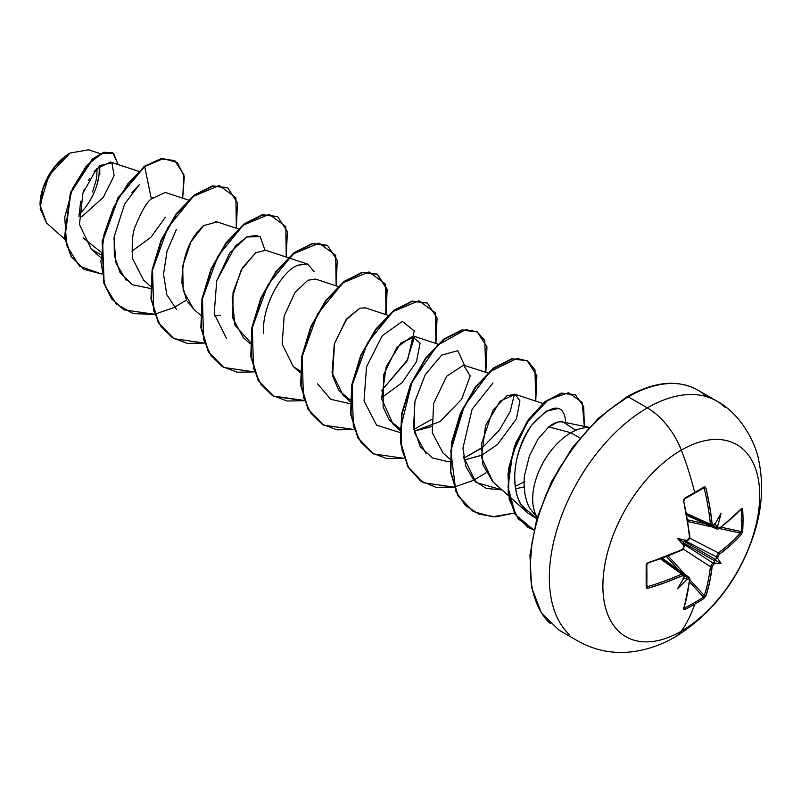 <?xml version="1.0" encoding="UTF-8"?>
<svg xmlns="http://www.w3.org/2000/svg" width="801" height="801" viewBox="0 0 801 801"><rect width="100%" height="100%" fill="white"/><g stroke="black" fill="none" stroke-linecap="round" stroke-linejoin="round"><path stroke-width="1.2" d="M742.647 531.323A219.614 169.542 -149.2 0 0 743.038 520.46A1.181 0.681 180 0 1 741.596 520.79A218.443 168.641 30.8 0 1 741.215 531.594A1.181 0.701 4.1 0 0 742.647 531.323L741.406 534.437L731.133 544.69L719.288 554.312L717.936 556.765A221.737 138.693 55.5 0 1 717.786 558.597A161.462 70.758 -8.2 0 1 721.04 563.604A161.462 70.758 -111.8 0 1 715.083 563.283A221.737 138.693 -175.5 0 1 713.571 564.335L712.119 566.728L709.706 581.796L705.971 595.824L703.889 598.447A219.614 169.542 -150.8 0 1 694.677 604.214A221.797 128.05 60 0 1 681.301 631.208A110.898 64.03 -60 0 1 602.893 585.932A110.898 64.03 -60 0 1 681.301 450.112A55.449 32.01 -120 0 0 647.348 407.869A138.623 80.03 120 0 0 559.519 521.511A138.623 80.03 120 0 0 569.361 634.642A138.623 80.03 -60 0 1 559.519 521.511A138.623 80.03 -60 0 1 647.348 407.869L628.244 396.835A138.623 80.03 120 0 0 540.415 510.477A138.623 80.03 120 0 0 550.247 623.609A138.623 80.03 -60 0 1 540.415 510.477A138.623 80.03 -60 0 1 628.244 396.835A2.363 1.362 -120 0 0 627.063 396.725A2.363 1.362 60 0 1 628.244 396.835A138.623 80.03 -60 0 1 706.242 396.435A138.623 80.03 120 0 0 628.244 396.835L647.348 407.869A138.623 80.03 -60 0 1 725.346 407.469A138.623 80.03 120 0 0 647.348 407.869A55.449 32.01 60 0 1 681.301 450.112A221.797 128.05 60 0 1 694.677 492.535A1.181 0.681 60 0 1 694.247 493.456A1.181 0.681 -120 0 0 694.677 492.535A219.614 58.373 -18.8 0 0 703.889 487.058A219.614 58.373 161.2 0 1 694.677 492.535A221.797 128.05 -120 0 0 681.301 450.112A110.898 64.03 120 0 0 602.893 585.932A110.898 64.03 120 0 0 681.301 631.208A110.898 64.03 120 0 0 759.718 495.388A110.898 64.03 120 0 0 681.301 450.112A110.898 64.03 -60 0 1 759.718 495.388A110.898 64.03 -60 0 1 681.301 631.208A221.797 128.05 -120 0 0 694.677 604.214A219.614 169.542 -150.8 0 1 684.935 609.391L683.844 609.541L683.674 608.69L687.218 594.773L689.511 579.774L689.18 578.923L688.159 579.003A221.737 138.693 -175.5 0 1 686.367 579.854A161.462 159.029 -72.4 0 1 677.476 588.755A161.462 27.284 -62.2 0 0 683.664 578.292A221.737 116.375 -115.8 0 0 683.794 576.48L683.413 575.589L682.342 575.639L665.801 582.407L648.239 588.224L646.767 588.134L646.177 587.013L646.177 565.136L646.767 563.524L682.342 549.536L683.794 547.143A221.737 116.375 -115.8 0 0 683.664 545.141A161.462 60.986 -109.7 0 1 677.476 538.452A161.462 60.996 -10.3 0 1 686.367 540.455A221.737 116.375 -4.2 0 0 688.159 539.574L689.511 537.121L687.218 519.338L683.674 501.106L683.844 499.313L684.935 498.002A219.614 58.373 -18.8 0 0 694.677 492.535A219.614 58.373 161.2 0 1 684.935 498.002L683.674 501.106A221.557 124.525 61.3 0 1 689.511 537.121L688.159 539.574A221.737 116.375 175.8 0 1 686.367 540.455L684.144 541.336L715.483 559.428L716.084 558.828A220.555 137.952 -124.5 0 0 716.264 556.785L685.686 541.116L716.264 556.785L718.377 552.87A220.375 130.523 1.3 0 0 740.384 533.106L719.458 528.52L740.384 533.106A1.181 0.851 41.9 0 1 741.406 534.437L742.647 531.323A1.181 0.701 -175.9 0 1 741.215 531.594A218.443 168.641 -149.2 0 0 741.596 520.79A218.443 168.641 -149.2 0 0 741.215 509.837L741.215 509.837A1.181 0.661 -4 0 0 742.647 509.436A219.614 169.542 30.8 0 1 743.038 520.46A219.614 169.542 30.8 0 1 742.647 531.323M694.627 493.226A218.443 58.062 -18.8 0 0 703.408 488.009A1.181 0.741 -121.5 0 0 703.889 487.058L705.15 487.008L705.971 488.24L709.706 506.352L712.119 524.064L712.61 525.015L713.571 524.905A221.737 116.375 -4.2 0 0 715.083 523.884A161.462 27.284 -57.8 0 0 721.04 513.291A161.462 159.029 -47.6 0 1 717.786 525.446A221.737 138.693 55.5 0 1 717.936 527.428L718.387 528.35L719.288 528.209L725.396 523.544L741.406 508.695L742.227 508.415L742.647 509.436L741.406 508.695A221.557 124.525 178.7 0 1 719.288 528.209L717.936 527.428A221.737 138.693 -124.5 0 0 717.786 525.446L716.945 526.257L714.612 523.413L716.084 525.386A220.555 137.952 55.5 0 1 716.264 527.609A220.555 137.952 -124.5 0 0 716.084 525.386L716.945 526.257L717.786 525.446A161.462 159.029 -47.6 0 0 721.04 513.291A161.462 27.284 -57.8 0 1 715.083 523.884A221.737 116.375 175.8 0 1 713.571 524.905L712.119 524.064A221.557 131.224 -121.3 0 0 705.971 488.24L703.889 487.058A1.181 0.741 58.5 0 1 703.668 487.929M674.943 637.055A55.449 32.01 -120 0 0 681.301 631.208A55.449 32.01 60 0 1 674.943 637.055M46.548 222.928L40.05 205.116L48.841 175.509L70.057 153.111L54.138 167.579L43.074 188.215L40.22 208.721L46.478 222.868L64.841 239.269M69.637 153.351A41.852 24.16 120 0 0 40.05 204.605L40.621 197.607L42.303 190.227L48.721 175.439L58.313 162.483L63.87 157.336L69.637 153.351M537.01 516.885A54.037 31.199 -60 0 1 570.883 432.78L548.765 426.853L538.152 438.808L529.481 455.729L524.665 474.933C523.864 478.297 523.924 484.515 524.855 493.576C526.297 500.775 528.119 505.932 530.332 509.066L537.151 517.546M589.216 427.374L562.092 421.847L558.107 421.927L548.765 426.853L570.883 432.78A54.037 31.199 -60 0 1 588.995 427.604A54.037 31.199 120 0 0 570.883 432.78A54.037 31.199 120 0 0 536.49 515.984M579.874 437.977L570.883 432.78L579.874 437.977M138.483 171.254L110.518 162.042L96.671 168.771L82.954 193.011L79.459 224.45L91.184 249.071L100.636 254.678M188.375 200.06L165.306 192.46L151.329 198.918C147.194 201.562 142.037 210.293 135.84 225.111C132.616 231.359 131.554 242.563 132.646 258.743L143.579 280.11L150.428 286.227M193.622 309.046L183.189 290.673L182.708 265.962L190.858 241.992L203.554 225.642C189.106 238.548 181.917 257.792 181.977 283.374L186.162 299.043M187.424 301.416L193.482 308.926L200.33 315.033M214.598 315.964L220.305 315.244M288.18 257.682L265.662 250.262L255.729 252.756L242.302 268.055L233.051 292.425L232.831 318.337L243.384 337.732L250.232 343.849M338.082 286.498L315.564 279.068L307.844 280.26L294.858 292.715L284.155 316.115L282.172 344.12L293.286 366.538L300.185 371.043M387.984 315.304L365.466 307.884L359.879 308.165L345.932 319.919L334.297 344.07L332.055 372.835L343.188 395.354L350.037 401.471M437.887 344.11L415.369 336.69L400.951 342.848L386.242 366.648L381.586 398.648L393.091 424.17L399.939 430.277M487.789 372.926L463.539 365.176L470.237 375.919L461.626 399.248L440.23 421.496L414.207 431.208L431.409 426.603M463.539 365.176L446.788 376.16L433.651 403.334L432.24 432.64L442.983 452.976L449.842 459.083M542.878 403.444L515.103 394.292L519.909 400.86L516.515 418.773L497.581 444.435L481.942 455.108L464.109 460.014L481.311 455.409M493.026 481.902L481.501 457.391L485.526 425.671L500.154 401.061L515.103 394.292L507.063 395.704L493.026 410.122L481.431 443.994L482.903 464.72L492.895 481.781L508.505 495.719M515.614 488.71L524.164 486.978L515.614 488.71M548.765 426.853C555.724 421.526 561.211 420.355 565.216 423.339L575.819 430.307M565.226 422.868C566.297 426.132 566.738 386.493 531.664 425.221C502.157 470.628 519.799 505.03 521.681 505.441L536.79 518.738L528.149 513.261L521.681 505.441C508.335 485.166 515.514 446.487 531.664 425.221L545.992 411.183L558.387 408.56M524.124 481.942L515.263 486.387L524.795 481.531M493.005 382.908L472.119 409.231L462.938 448.149L465.751 466.242L473.781 480.26L486.317 488.46L502.007 489.922L475.954 482.412L463.539 456.68M481.151 448.47L463.779 458.192L483.083 446.978L499.403 430.127L510.317 411.193L514.422 394.112L510.227 411.404M449.812 461.316L446.958 461.396L449.812 461.316M426.052 453.596L414.517 432.66L414.407 404.205M414.618 336.49L406.898 361.161L381.336 390.858L407.699 359.649L414.257 330.923L402.322 321.381L382.197 335.769L366.518 366.818L364.034 400.921L376.6 425.171L399.909 432.51M263.339 333.687C262.267 304.53 281.902 271.369 297.842 265.181L307.634 264.1L314.042 271.509M226.453 338.362L214.197 313.722L216.721 280.73L235.364 245.997L247.309 236.655L257.732 235.284M176.55 309.546L166.798 294.688L163.524 274.152L167.039 251.164L176.29 229.677M126.348 280.47L115.905 262.858L113.992 238.488M131.775 192.881L139.374 184.62L124.636 203.985L114.173 236.786L114.313 255.559L120.08 272.66L132.285 284.715L150.398 288.46M100.806 251.975L83.114 237.827L100.806 251.975M100.255 153.662L88.551 149.807L70.188 153.031M81.862 216.66L103.329 197.276L114.092 175.739L111.94 162.773L100.235 165.467M95.469 170.092L93.997 171.875M89.512 178.463L88.19 180.816M84.365 189.096L83.334 191.89M80.681 201.271L78.969 216.701M131.855 251.204L150.928 237.236L165.356 217.231M152.5 197.767L151.329 198.918L144.701 166.548L163.244 158.618L177.321 162.483L184.27 176.701L182.688 198.187L183.92 174.768L174.838 160.711L161.412 158.898L144.29 166.308L161.001 158.658L174.628 160.59L161.141 158.628L144.29 166.308L118.027 197.707L102.188 241.111L103.699 282.793L111.539 298.733L123.825 309.747L111.669 298.913L103.76 283.003L102.158 241.281L117.977 197.777L144.701 166.548L127.82 183.799L113.522 207.389L104.02 234.463L100.926 261.717L105.041 285.817L116.175 303.859L133.276 313.692L154.483 314.272L124.035 309.867L111.96 298.973L104.11 283.033L102.608 241.351L118.438 197.947L144.701 166.548L151.329 198.918M101.637 274.012L79.469 266.132L66.633 245.426L64.751 217.211L72.611 188.375L86.628 165.517L101.937 153.331L113.642 153.502L118.127 164.545L112.981 153.071L104.07 152.55L92.616 159.429L70.838 192.721L64.931 237.476L71.359 256.51L84.115 269.376L101.637 274.012M83.905 269.246L70.939 256.27L64.511 237.236L70.418 192.48L92.195 159.189L103.659 152.31L112.561 152.831L103.91 152.24L92.425 158.999L70.488 192.31L64.521 237.286L71.019 256.4L83.905 269.246M627.063 396.725C654.237 381.476 677.736 379.233 697.551 389.977L716.655 401.001C740.114 413.186 755.904 442.813 758.857 461.016C763.623 484.395 762.081 508.545 754.232 533.446C739.273 578.953 712.88 613.466 675.073 636.985C661.826 644.725 647.849 649.611 633.13 651.644C613.556 654.187 595.193 650.672 578.042 641.1L558.938 630.077L541.496 613.145L531.554 587.373L529.952 554.993L536.79 518.748L551.468 481.741L572.705 447.158L598.657 417.982L627.063 396.725A2.363 1.362 60 0 0 626.572 397.807L607.779 410.793M589.706 427.564L573.045 447.459L558.447 469.726L546.462 493.506L537.561 517.877M532.074 541.917L530.222 564.685M399.989 428.675L389.366 420.155L383.068 406.988L383.729 374.568L396.815 347.444L412.044 336.43L420.104 343.198L416.45 361.742L402.042 382.708L381.506 397.797M350.087 399.859L338.693 390.297L332.615 375.909L334.528 343.249L346.923 318.628L359.879 308.165M307.844 280.26L315.684 279.108M250.282 342.247L234.883 325.166L232.17 297.752L241.091 270.187L255.729 252.756M203.554 225.642L216.901 221.967M154.793 314.212L174.187 307.444M236.335 228.235L235.905 197.737L219.314 185.512L193.371 196.325L167.89 227.554L152.53 269.997L153.722 310.848L161.081 326.708L172.525 337.822L187.304 343.399L204.385 343.078L173.937 338.683L158.748 322.983L151.389 299.023L152.5 270.167L161.462 240.53L176.41 214.358L194.603 195.354L212.796 186.142L227.744 187.855L237.456 202.793L236.335 228.235M286.237 257.041L285.807 226.553L269.216 214.318L243.274 225.131L217.792 256.36L202.433 298.803L203.614 339.664L210.983 355.514L222.428 366.638L237.206 372.205L254.287 371.894L223.839 367.489L208.64 351.799L201.281 327.829L202.403 298.973L211.354 269.336L226.303 243.164L244.505 224.17L262.698 214.958L277.647 216.66L287.349 231.599L286.237 257.041M336.14 285.857L335.709 255.359L319.118 243.134L293.176 253.947L267.694 285.176L252.335 327.619L253.516 368.47L260.886 384.33L272.33 395.444L287.108 401.021L304.18 400.7L273.732 396.295L258.543 380.605L251.184 356.635L252.305 327.779L261.266 298.142L276.215 271.97L294.408 252.976L312.6 243.764L327.549 245.476L337.251 260.415L336.14 285.857M386.042 314.663L385.611 284.175L369.021 271.94L343.078 282.753L317.586 313.982L302.237 356.425L303.419 397.286L310.788 413.136L322.232 424.25L337.011 429.827L354.082 429.516L323.644 425.111L308.445 409.411L301.086 385.451L302.207 356.595L311.158 326.958L326.107 300.786L344.31 281.782L362.503 272.57L377.451 274.282L387.153 289.221L386.042 314.663M435.944 343.479L435.514 312.981L418.923 300.745L392.971 311.559L367.489 342.788L352.14 385.241L353.321 426.092L360.69 441.952L372.135 453.066L386.903 458.643L403.984 458.322L373.536 453.917L358.347 438.227L350.988 414.267L352.11 385.411L361.061 355.774L376.009 329.601L394.202 310.598L412.395 301.386L427.344 303.088L437.056 318.027L435.944 343.479M453.887 487.128L423.439 482.723L408.25 467.033L400.89 443.063L402.012 414.207L410.963 384.57L425.912 358.407L444.114 339.404L462.307 330.192L477.256 331.904L486.958 346.843L485.847 372.285L484.745 340.295L477.026 331.774L465.651 329.652L437.316 345.281L411.884 382.498L400.41 428.735L402.062 450.242L408.88 468.124L420.475 480.83L435.984 487.308L454.177 487.078L473.591 480.3M535.749 401.091L534.968 369.782L527.769 361.091L517.035 358.367L489.781 371.724L464.22 406.187L450.813 450.813L455.809 491.163L465.441 505.481L479.118 514.252L495.839 516.815L514.332 513.071L492.385 516.815L473.341 511.539L458.152 495.849L450.793 471.879L451.914 443.023L460.865 413.386L475.814 387.213L494.007 368.22L512.199 359.008L527.148 360.71L536.86 375.649L535.749 401.091M584.34 426.382L582.167 402.392L568.48 392.73L548.114 399.889L527.408 422.047L512.53 453.716L507.994 487.198L515.534 514.683L533.816 530.102L528.43 527.599L515.263 514.212L508.565 493.646L509.106 468.585L516.535 442.492L529.431 419.123L545.471 401.872L561.791 393.331L575.378 394.793L583.689 406.407L584.34 426.382M227.534 187.734L212.375 185.902L194.182 195.114L175.99 214.117L161.041 240.29L152.09 269.927L150.968 298.783L158.328 322.743L173.727 338.563L158.418 322.903L150.978 298.893L152.09 269.947L161.081 240.21L176.1 213.967L194.373 194.973L212.605 185.852L227.534 187.734M277.647 216.66L262.277 214.718L244.085 223.93L225.892 242.933L210.943 269.106L201.992 298.733L200.871 327.589L208.23 351.559L223.629 367.369L208.32 351.709L200.881 327.709L201.982 298.753L210.973 269.016L226.002 242.783L244.265 223.789L262.508 214.668L277.436 216.54M273.521 396.175L258.212 380.515L250.783 356.505L251.884 327.559L260.886 297.822L275.904 271.589L294.177 252.595L312.41 243.474L327.138 245.236L312.19 243.524L293.987 252.736L275.794 271.729L260.846 297.902L251.894 327.539L250.773 356.395L258.132 380.365L273.321 396.054L304.08 400.41M385.601 314.523L386.743 289.021L377.031 274.042L362.082 272.33L343.889 281.541L325.697 300.545L310.748 326.718L301.797 356.355L300.675 385.211L308.035 409.181L323.434 424.991L308.125 409.331L300.685 385.331L301.787 356.375L310.778 326.638L325.807 300.405L344.07 281.401L362.312 272.29L377.241 274.162M427.143 302.968L411.984 301.146L393.792 310.357L375.599 329.361L360.65 355.534L351.689 385.171L350.578 414.027L357.937 437.987L373.336 453.797L358.017 438.147L350.588 414.137L351.689 385.191L360.68 355.454L375.699 329.211L393.972 310.217L412.205 301.096L427.143 302.968M477.256 331.904L461.887 329.952L443.694 339.163L425.501 358.167L410.553 384.33L401.591 413.967L400.47 442.823L407.829 466.793L423.228 482.602L407.919 466.943L400.49 442.943L401.591 413.987L410.583 384.25L425.611 358.017L443.874 339.023L462.117 329.902L477.046 331.784M527.148 360.71L511.789 358.768L493.596 367.979L475.404 386.973L460.445 413.146L451.494 442.783L450.372 471.639L457.731 495.609L473.131 511.418L457.822 495.759L450.392 471.759L451.494 442.803L460.485 413.066L475.504 386.833L493.776 367.829L512.019 358.718L526.948 360.6M575.168 394.673L561.371 393.091L545.06 401.631L529.02 418.883L516.124 442.252L508.695 468.345L508.154 493.406L514.843 513.972L528.019 527.358L533.836 530.022L518.207 518.878L509.196 499.233L507.974 473.832L514.472 446.477L527.258 421.406L543.839 402.623L560.95 393.201L575.168 394.673M486.017 472.79L473.741 480.22M186.603 299.934L174.338 307.364M264.911 250.062L260.135 236.505L246.568 237.026L229.727 253.026L216.721 280.73M317.617 383.859L330.733 399.298L350.007 403.694M413.877 429.386L431.238 419.664M464.51 365.306L457.802 350.698L441.721 355.083L425.271 374.628L414.998 401.271L413.536 427.033L420.165 446.608L432.31 457.902L446.958 461.396M79.009 214.528A41.852 24.16 120 0 0 99.024 166.488M99.724 165.877L99.825 174.278M90.563 199.599L94.248 192.3M96.981 184.811L98.663 177.432M97.101 168.32L96.721 178.102L92.606 191.98M712.54 525.907L716.264 527.609L712.54 525.907M686.727 513.591L710.417 524.234A220.375 130.523 -121.3 0 0 704.299 488.59L702.587 488.59L704.299 488.59A220.375 130.523 58.7 0 1 710.417 524.234L686.727 513.591M683.964 499.544L684.565 498.893A218.443 58.062 -18.8 0 0 684.795 498.763A218.443 58.062 161.2 0 1 684.565 498.893L684.565 498.893A1.181 0.621 -118.7 0 0 684.765 498.843A1.181 0.621 -118.7 0 0 684.935 498.002A1.181 0.621 61.3 0 1 684.765 498.843M647.709 562.933A220.375 123.855 178.7 0 0 681.641 550.047A1.181 0.591 -114.6 0 0 682.112 550.137L648.039 563.083L646.828 564.555L646.828 586.382A1.181 0.741 -178.5 0 1 646.177 587.013L648.239 588.224A221.557 131.224 1.3 0 0 682.342 575.639L683.794 576.48A221.737 116.375 64.2 0 1 683.664 578.292A161.462 27.284 -62.2 0 1 677.476 588.755A161.462 159.029 -72.4 0 0 686.367 579.854L686.647 578.722L685.466 578.412A220.555 137.952 4.5 0 0 687.478 577.461A220.555 137.952 -175.5 0 1 685.466 578.412L683.023 578.122L686.647 578.722L686.367 579.854A221.737 138.693 4.5 0 0 688.159 579.003L689.511 579.774A221.557 124.525 61.3 0 1 683.674 608.69L684.935 609.391A219.614 169.542 29.2 0 0 694.677 604.214A219.614 169.542 29.2 0 0 703.889 598.447L705.971 595.824A1.181 0.851 -161.9 0 1 704.299 595.604L689.861 579.774L704.299 595.604A220.375 130.523 -121.3 0 0 710.417 566.657L712.75 562.873L683.894 544.229L712.75 562.873A220.555 137.952 4.5 0 0 714.432 561.691L714.652 560.87L683.313 542.778L683.664 545.141A221.737 116.375 64.2 0 1 683.794 547.143L682.342 549.536A1.181 0.591 65.4 0 1 682.112 550.137A1.181 0.591 65.4 0 1 682.112 550.147A1.181 0.591 -114.6 0 0 682.342 549.536A221.557 124.525 178.7 0 1 648.239 562.492L646.177 565.136A1.181 0.621 -1.3 0 0 646.828 564.565A1.181 0.621 -1.3 0 0 646.757 564.365A1.181 0.621 178.7 0 1 646.828 564.565A1.181 0.621 178.7 0 1 646.177 565.136A219.614 58.383 78.8 0 1 646.177 587.013A1.181 0.741 1.5 0 0 646.757 586.132A218.443 58.072 -101.2 0 0 646.767 564.755M683.964 575.428L683.423 574.067L681.641 574.087A1.181 0.601 65.7 0 1 682.342 575.639A1.181 0.601 -114.3 0 0 681.641 574.087A220.375 130.523 -178.7 0 1 647.709 586.602L646.858 585.12L647.709 586.602A220.375 130.523 1.3 0 0 681.641 574.087L660.575 558.898L681.641 574.087L683.443 574.087M687.478 577.461L684.144 575.088L687.478 577.461L689.17 577.381L687.478 577.461A1.181 0.631 64.2 0 1 688.159 579.003A1.181 0.631 -115.8 0 0 687.478 577.461M684.565 607.949L683.794 607.438L684.565 607.949A1.181 0.661 64 0 1 684.935 609.391A1.181 0.661 -116 0 0 684.565 607.949L684.565 607.949A218.443 168.641 29.2 0 0 703.408 597.075L689.611 581.937L703.408 597.075A218.443 168.641 -150.8 0 1 684.565 607.949L683.964 607.959M678.597 569.851L666.572 556.665L678.597 569.851M668.214 556.024L684.945 574.377L668.214 556.024M710.417 566.657L683.073 548.985L710.417 566.657A220.375 130.523 58.7 0 1 704.299 595.604L703.408 597.075A1.181 0.701 55.9 0 1 703.889 598.447A1.181 0.701 -124.1 0 0 703.408 597.075L704.299 595.604A1.181 0.851 18.1 0 0 705.971 595.824A221.557 131.224 -121.3 0 0 712.119 566.728A1.181 0.751 -173.6 0 1 710.417 566.657A1.181 0.751 6.4 0 0 712.119 566.728L713.571 564.335A1.181 0.731 -124.5 0 0 712.75 562.873L710.417 566.657M689.691 538.172L718.377 552.87L689.691 538.172M712.329 526.958L688.069 521.641L712.329 526.958M687.799 519.899L705.23 523.714L687.799 519.899M721.21 527.218L741.215 531.594L740.384 533.106A220.375 130.523 -178.7 0 1 718.377 552.87A1.181 0.751 53.6 0 1 719.288 554.312A221.557 131.224 1.3 0 0 741.406 534.437A1.181 0.851 -138.1 0 0 740.384 533.106L741.215 531.594L721.21 527.218M686.647 540.845L684.144 541.336L715.483 559.428L714.612 559.889L714.652 560.87L683.313 542.778L683.023 541.646L684.144 541.336L683.023 541.646L683.664 545.141A161.462 60.986 -109.7 0 1 677.476 538.452L683.023 541.646L677.476 538.452A161.462 60.996 -10.3 0 1 686.367 540.455L686.097 541.045M740.915 509.306L741.215 509.837A218.443 168.641 30.8 0 1 741.596 520.79A1.181 0.681 0 0 0 743.038 520.46A219.614 169.542 -149.2 0 0 742.647 509.436A1.181 0.661 176 0 1 741.215 509.837L740.384 509.426L741.215 509.837M646.757 586.132L647.709 586.602L647.028 586.642M711.328 525.806L710.417 524.234A1.181 0.601 -5.7 0 0 712.119 524.064A1.181 0.601 174.3 0 1 710.417 524.234L711.298 525.786L686.958 514.853M718.377 528.83A1.181 0.761 -126.1 0 0 719.058 528.81L717.025 529.101L716.264 527.609A1.181 0.631 -4.2 0 0 717.936 527.428A1.181 0.631 175.8 0 1 716.264 527.609L717.025 529.101L687.058 515.413M683.964 546.252A1.181 0.621 176.5 0 1 684.234 546.622A1.181 0.621 176.5 0 1 683.794 547.143A1.181 0.621 -3.5 0 0 684.234 546.622L682.112 550.147L684.234 546.622L684.144 545.121M684.034 544.62L684.144 545.191M687.478 540.164A1.181 0.621 -116.5 0 0 687.939 540.214A1.181 0.621 -116.5 0 0 688.159 539.574A1.181 0.621 63.5 0 1 687.939 540.214A1.181 0.621 63.5 0 1 687.929 540.214L689.271 538.362M689.601 536.249A1.181 0.591 174.6 0 1 689.921 536.61A1.181 0.591 174.6 0 1 689.511 537.121A1.181 0.591 -5.4 0 0 689.921 536.61L688.96 539.413C690.062 537.811 685.306 544.33 689.921 536.61L683.674 501.106L684.835 498.062M683.794 500.435L684.985 498.252M683.794 576.48A1.181 0.741 3.8 0 0 684.234 575.949A1.181 0.741 -176.2 0 1 683.794 576.48M684.905 498.703A218.443 58.062 -18.8 0 0 694.247 493.456M661.776 558.457L683.423 574.067L684.234 575.949L683.664 578.292L684.034 577.261M712.75 525.576A1.181 0.741 -123.8 0 0 713.571 524.905A1.181 0.741 56.2 0 1 713.331 525.556L711.298 525.786M689.511 579.774A1.181 0.761 6.1 0 0 689.921 579.273A1.181 0.761 -173.9 0 1 689.511 579.774M689.601 578.682A1.181 0.761 -173.9 0 1 689.921 579.273L689.15 577.371L662.317 558.267M719.058 528.81A1.181 0.761 -126.1 0 0 719.288 528.209A1.181 0.761 53.9 0 1 719.058 528.81L741.235 509.246A1.181 0.861 -137.4 0 0 741.406 508.695A1.181 0.861 42.6 0 1 741.225 509.256L741.265 509.216M715.083 563.283L714.432 561.691A220.555 137.952 -175.5 0 1 712.75 562.873A1.181 0.731 55.5 0 1 713.571 564.335A221.737 138.693 4.5 0 0 715.083 563.283L714.432 562.682L714.612 559.889L721.04 563.604A161.462 70.758 -111.8 0 1 715.083 563.283M716.084 558.828L717.786 558.597A221.737 138.693 -124.5 0 0 717.936 556.765A1.181 0.731 -175.5 0 1 716.264 556.785A220.555 137.952 55.5 0 1 716.084 558.828L717.786 558.597A161.462 70.758 -8.2 0 1 721.04 563.604L714.612 559.889L716.084 558.828M716.264 556.785A1.181 0.731 4.5 0 0 717.936 556.765L719.288 554.312A1.181 0.751 -126.4 0 0 718.377 552.87L716.264 556.785M684.094 500.635L684.765 498.853L703.729 487.909M91.184 249.071L100.526 257.421M215.759 221.446L238.277 228.876M288.68 257.852L307.634 264.1M293.286 366.538L300.135 372.655M508.945 496.119L528.149 513.261M686.587 540.885L687.929 540.214M689.401 538.032L689.821 536.88M714.442 524.805L713.331 525.556M689.921 579.273L684.054 608.309"/></g></svg>
